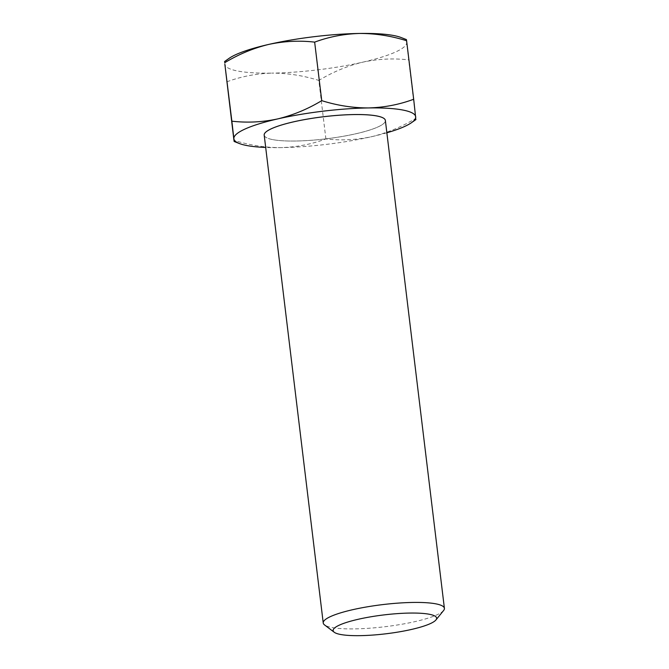 <?xml version="1.0" encoding="UTF-8"?>
<svg xmlns="http://www.w3.org/2000/svg" width="669" height="669" viewBox="0 0 669 669"><rect width="100%" height="100%" fill="white"/><g stroke="black" fill="none" stroke-linecap="round" stroke-linejoin="round"><path stroke-width="0.5" stroke-dasharray="3.35 2.51" d="M443.606 610.504A61.021 11.114 -6.9 0 1 395.237 625.323A61.021 11.114 -6.9 0 1 331.949 627.514A61.021 11.114 -6.9 0 1 324.532 624.913M401.224 37.564A91.569 16.675 -6.9 0 1 406.677 42.331L406.601 40.742M385.403 120.755A61.046 11.122 -6.9 0 1 340.939 136.702A61.046 11.122 -6.9 0 1 272.893 139.654A61.046 11.122 -6.9 0 0 341.667 136.56A61.046 11.122 -6.9 0 0 385.386 120.453A61.021 11.114 -6.9 0 1 341.683 136.568A61.021 11.114 -6.9 0 1 272.91 139.654A61.046 11.122 -6.9 0 1 264.238 135.414M264.196 135.13A61.021 11.114 -6.9 0 0 272.91 139.654A61.046 11.122 -6.9 0 1 264.18 135.121M386.858 132.788A91.569 16.675 -6.9 0 1 371.797 136.652A91.569 16.675 -6.9 0 1 280.888 147.615A91.569 16.675 -6.9 0 1 265.693 147.456M415.951 119.55L415.758 118.405C401.826 126.817 387.167 132.897 371.797 136.652C356.552 139.93 341.249 140.691 325.895 138.943C311.503 144.278 296.501 147.172 280.888 147.615C265.183 147.64 249.537 145.215 233.941 140.331M325.895 138.943L318.812 80.422C332.928 71.926 347.587 65.846 362.782 62.167C378.211 58.88 393.514 58.119 408.684 59.884L406.677 42.331A91.569 16.675 -6.9 0 1 362.782 62.167A91.569 16.675 -6.9 0 1 271.873 73.13C287.57 73.113 303.216 75.538 318.812 80.422M415.758 118.405L408.684 59.884M226.866 81.81C241.258 76.467 256.26 73.582 271.873 73.13A91.569 16.675 -6.9 0 1 224.859 64.257A91.569 16.675 -6.9 0 1 229.024 58.395"/><path stroke-width="1" d="M429.172 614.234A52.123 9.491 173.1 0 0 365.876 617.688A52.123 9.491 173.1 0 0 334.232 632.255A52.123 9.491 173.1 0 0 340.571 634.48A52.123 9.491 173.1 0 0 394.626 632.606A52.123 9.491 173.1 0 0 435.937 619.946A52.123 9.491 173.1 0 0 429.172 614.234M334.232 632.255L324.532 624.913A61.021 11.114 -6.9 0 1 323.236 622.998A61.021 11.114 -6.9 0 1 366.913 606.892A61.021 11.114 -6.9 0 1 435.686 603.814A61.021 11.114 -6.9 0 1 444.4 608.33A61.021 11.114 -6.9 0 1 443.606 610.504L435.937 619.946M393.598 35.507A91.569 16.675 -6.9 0 1 401.224 37.564L406.418 39.588L406.601 40.742C390.972 35.85 375.326 33.425 359.663 33.45C344.017 33.902 329.014 36.795 314.656 42.13C299.486 40.366 284.183 41.127 268.754 44.413C253.559 48.093 238.9 54.172 224.784 62.669L224.6 61.515L229.024 58.395A91.569 16.675 -6.9 0 1 268.754 44.413A91.569 16.675 -6.9 0 1 359.663 33.45A91.569 16.675 -6.9 0 1 393.598 35.507M264.238 135.414A61.046 11.122 -6.9 0 1 264.18 135.13A61.046 11.122 -6.9 0 1 307.874 119.023A61.046 11.122 -6.9 0 1 376.672 115.938A61.046 11.122 -6.9 0 1 385.386 120.462A61.046 11.122 -6.9 0 1 385.403 120.755M264.18 135.113L264.18 135.13A61.046 11.122 -6.9 0 1 264.18 135.113A61.046 11.122 -6.9 0 1 307.874 119.007A61.046 11.122 -6.9 0 1 376.664 115.921A61.046 11.122 -6.9 0 1 385.386 120.445A61.046 11.122 -6.9 0 1 385.386 120.453L385.386 120.445A61.021 11.114 -6.9 0 0 376.655 115.946A61.021 11.114 -6.9 0 0 307.882 119.023A61.021 11.114 -6.9 0 0 264.196 135.13L323.236 622.998M265.693 147.456A91.569 16.675 -6.9 0 1 246.953 145.566A91.569 16.675 -6.9 0 1 239.326 143.509A91.569 16.675 -6.9 0 1 233.874 138.742L231.867 121.181C247.229 122.937 262.524 122.176 277.769 118.898C293.147 115.143 307.799 109.064 321.739 100.651C337.368 105.535 353.015 107.968 368.678 107.935C384.324 107.483 399.326 104.59 413.685 99.255L415.758 118.405M239.326 143.509L234.133 141.477L233.874 138.742A91.569 16.675 -6.9 0 1 277.769 118.898A91.569 16.675 -6.9 0 1 368.678 107.935A91.569 16.675 -6.9 0 1 415.692 116.816A91.569 16.675 -6.9 0 1 411.519 122.67A91.569 16.675 -6.9 0 1 386.858 132.788M413.685 99.255L406.601 40.742M321.739 100.651L314.656 42.13M231.867 121.181L224.859 64.257L233.941 140.331M411.519 122.67L415.951 119.55M444.4 608.33L385.369 120.47"/></g></svg>
